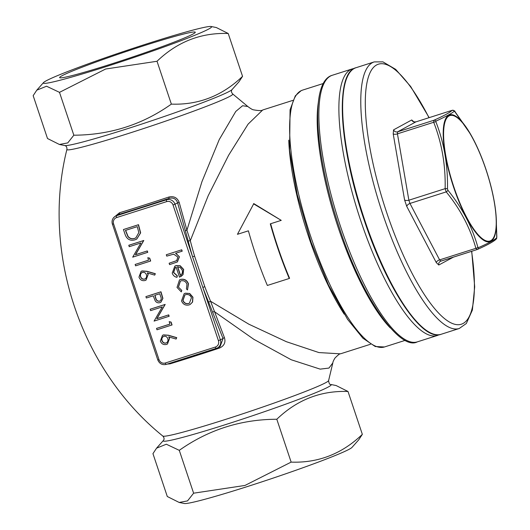 <?xml version="1.0" encoding="UTF-8"?>
<svg xmlns="http://www.w3.org/2000/svg" width="530" height="530" viewBox="0 0 530 530"><rect width="100%" height="100%" fill="white"/><g stroke="black" fill="none" stroke-linecap="round" stroke-linejoin="round"><path stroke-width="0.79" d="M162.564 335.285L163.492 334.88L168.394 335.218L176.735 337.643L176.112 339.061L168.732 336.908L169.408 338.458L167.374 344.069L166.526 344.434C163.618 345.063 161.557 343.943 160.351 341.075L162.478 335.331L163.326 334.967L168.229 335.311L176.563 337.736L176.112 339.061M168.898 336.822L169.573 338.365L167.46 344.023M141.172 271.347L142.1 270.936L147.002 271.281L155.336 273.705L154.72 275.123L147.34 272.97L148.016 274.52L145.982 280.131L145.127 280.496C142.219 281.125 140.165 280.006 138.959 277.137L141.086 271.393L141.934 271.029L146.836 271.373L155.171 273.798L154.72 275.123M147.506 272.884L148.181 274.427L146.068 280.085M184.228 293.673L185.341 293.189L189.72 293.501L192.953 297.211L192.589 302.06L190.23 304.419M179.266 256.878L177.318 261.966L169.593 264.616L169.13 263.238L176.675 260.654L177.841 257.063L173.681 254.155L166.751 256.129L166.287 254.751L181.737 249.789L182.201 251.167L175.582 253.314L179.431 256.792L177.404 261.919M175.748 253.227L179.431 256.792M169.13 263.238L176.841 260.561M175.437 267.411L173.661 272.407L177.345 275.819L176.96 277.336C174.602 276.846 173.019 275.434 172.217 273.096L174.854 266.113L175.927 265.656L180.001 265.788L183.499 269.538L182.87 274.752L179.504 277.183L176.132 267.12L175.357 267.458L173.495 272.5L177.172 275.911L176.96 277.336M174.94 266.067L176.099 265.563L180.167 265.702L183.665 269.452L183.035 274.659L180.869 276.587M180.657 279.396C184.4 278.667 187.01 280.158 188.488 283.868L187.494 289.923L186.414 288.989L186.951 284.285C185.858 281.463 183.897 280.31 181.075 280.827L180.326 281.152L178.358 287.035L181.803 290.42L181.293 291.897L177.013 287.439L179.491 279.913L180.657 279.396L179.491 279.913M180.405 281.105L178.524 286.942M123.45 229.53L138.35 224.78L140.483 232.948L136.68 239.109L134.938 239.845C130.049 241.084 126.749 239.235 125.047 234.3L123.45 229.53L138.516 224.694L140.655 232.856L136.76 239.063M128.903 245.224L143.796 240.481L135.574 254.678L147.3 250.935L147.757 252.32L132.692 257.156L140.894 242.972L129.194 246.702L128.903 245.224M135.137 264.457L148.506 260.197L147.883 257.739L149.712 258.156L150.666 261.005L135.601 265.841L135.137 264.457L148.499 260.164M145.902 296.628L160.802 291.878L162.756 298.476L160.809 302.272L159.974 302.623C157.96 303.2 156.357 302.577 155.164 300.755L153.236 295.82L146.366 298.006L145.902 296.628L160.968 291.785L162.922 298.383L160.888 302.226M150.295 309.169L165.188 304.419L156.966 318.616L168.692 314.88L169.149 316.258L154.091 321.094L162.286 306.91L150.586 310.64L150.295 309.169M156.529 328.401L169.905 324.135L169.275 321.677L171.104 322.094L172.058 324.943L156.993 329.779L156.529 328.401L169.891 324.102M208.727 302.378A129.678 35.358 -107.7 0 1 202.864 287.512L220.42 339.982A6.824 6.559 61.4 0 1 217.432 347.965L220.116 346.501L223.037 338.551L208.727 302.378A1.709 0.49 157.4 0 1 210.562 301.259L224.422 337.617C225.866 342.466 224.183 345.964 219.38 348.111A119.435 6.035 161.5 0 1 193.947 356.385A119.435 6.035 161.5 0 1 170.011 363.845L167.155 364.11M204.772 286.584L202.864 287.512L192.556 256.706L194.603 256.182L204.772 286.584A127.968 34.894 72.3 0 0 210.562 301.259L248.828 324.188L286.379 341.704L318.914 352.569L340.439 353.835C340.028 353.417 338.206 354.815 334.973 358.048C333.522 360.46 332.813 362.069 332.847 362.878L328.964 368.072L320.173 369.132L291.228 359.764L253.804 339.299L214.113 311.454L212.656 312.25M281.238 220.361L253.81 203.606L237.447 234.32L248.391 230.828A127.968 34.894 72.3 0 0 267.358 285.458L289.254 278.475A127.968 34.894 -107.7 0 1 270.293 223.852L281.238 220.361L253.479 203.785M289.254 278.475L289.585 278.296A127.968 34.894 -107.7 0 1 270.644 223.74M115.242 216.293L119.462 212.775A119.435 6.035 -18.5 0 0 143.398 205.315A119.435 6.035 -18.5 0 0 168.832 197.041C173.959 195.888 177.431 197.743 179.253 202.606L186.924 230.206L201.95 181.664L219.228 139.609L235.77 111.446L242.588 105.735L247.815 106.51C250.683 108.663 252.578 109.77 253.512 109.829C258.753 110.77 261.82 110.823 262.714 109.982L248.113 124.119L228.615 155.263L208.191 195.742L190.297 240.7A127.968 34.894 72.3 0 0 194.603 256.182M185.328 230.57L186.924 230.206L190.297 240.7L188.196 241.011L177.616 202.804C176.192 198.863 173.383 197.372 169.183 198.346A121.085 6.122 161.5 0 1 119.131 214.299L115.427 216.187A6.824 6.559 61.4 0 1 116.534 215.717L166.579 199.764L169.183 198.346L168.832 197.041M247.815 106.51L232.683 93.943A87.457 4.419 161.5 0 1 128.552 133.428A87.457 4.419 161.5 0 1 66.912 149.407C41.188 252.002 80.54 369.609 162.823 436.058A87.457 4.419 -18.5 0 0 224.362 419.786A87.457 4.419 -18.5 0 0 328.6 380.593L332.847 362.878M138.9 303.465L131.135 280.264M105.861 66.694A88.729 4.485 -18.5 0 0 211.152 26.5A88.729 4.485 -18.5 0 0 126.041 50.668A88.729 4.485 -18.5 0 0 43.52 82.587A88.729 4.485 -18.5 0 0 105.861 66.694M66.912 149.407C67.072 147.247 66.356 145.955 64.759 145.545A88.556 4.478 -18.5 0 0 126.73 128.936A88.556 4.478 -18.5 0 0 232.074 89.563L238.944 81.832L242.554 76.346C222.249 95.837 198.518 105.092 171.362 104.118C142.451 124.656 109.942 135.018 73.836 135.203L67.754 142.908L59.393 144.465L47.501 138.516L33.165 95.658L36.782 90.173L46.547 86.224L59.492 92.353L105.649 69.013L157.019 61.268C177.331 41.777 201.062 32.515 228.218 33.496L216.326 27.54L211.152 26.5M179.18 502.46L184.354 503.5A88.729 4.485 -18.5 0 0 246.443 486.858A88.729 4.485 -18.5 0 0 351.986 447.413L358.724 439.827L362.341 434.342C342.035 453.832 318.298 463.087 291.142 462.114L244.986 485.447L193.616 493.192L187.54 500.903L179.18 502.46L167.288 496.504L152.951 453.653L156.562 448.168L166.334 444.219L179.279 450.341C208.535 429.697 241.044 419.336 276.806 419.257C297.111 399.766 320.849 390.511 348.005 391.484L336.113 385.535L330.746 384.455A88.556 4.478 161.5 0 1 225.648 424.576A88.556 4.478 161.5 0 1 163.432 440.437L156.562 448.168M110.048 64.408A71.51 3.611 -18.5 0 0 195.245 32.429A71.51 3.611 -18.5 0 0 126.312 51.489A71.51 3.611 -18.5 0 0 59.791 77.751A71.51 3.611 -18.5 0 0 110.048 64.408M348.005 391.484L362.341 434.342M276.806 419.257L291.142 462.114M179.279 450.341L193.616 493.192M228.218 33.496L242.554 76.346M157.019 61.268L171.362 104.118M59.492 92.353L73.836 135.203M428.982 117.7A136.501 37.219 72.3 0 0 366.091 88.298A136.501 37.219 72.3 0 0 410.525 270.327A136.501 37.219 72.3 0 0 473.582 300.411A136.501 37.219 72.3 0 0 471.574 251.333M413.837 121.787L411.717 119.972A3.412 3.319 -120.8 0 0 415.845 121.893L397.619 131.831L433.878 120.27A2.047 1.835 65.6 0 1 436.011 121.118L435.938 121.926C444.094 142.928 447.943 165.261 447.479 188.919L447.916 190.224C462.266 207.979 472.243 226.966 477.848 247.179L478.358 247.676C488.892 243.045 495.02 239.706 496.756 237.645L496.04 214.981L496.835 236.897A2.047 0.782 0.7 0 1 496.822 236.963M453.521 257.083L438.787 265.013L436.276 262.575L406.742 206.382L404.589 199.949L393.207 133.865A3.412 1.53 167.3 0 0 397.44 133.838L408.868 200.214A3.412 1.444 -6.8 0 1 404.589 199.949M411.717 119.972L393.565 129.863L393.207 133.865M496.04 214.941L495.928 213.782C494.609 200.234 491.297 185.46 486.003 169.468C481.445 155.952 476.304 144.206 470.574 134.222A66.541 18.146 -107.7 0 1 485.99 169.461A66.541 18.146 -107.7 0 1 495.928 213.782A66.541 18.146 -107.7 0 1 472.8 228.45A66.541 18.146 -107.7 0 1 443.219 135.647A66.541 18.146 -107.7 0 1 470.574 134.222L454.409 111.088C452.547 112.95 446.419 116.295 436.011 121.118M478.358 247.676A2.047 1.835 65.6 0 1 477.132 249.55L475.874 248.331C470.322 228.132 460.438 209.323 446.214 191.886L409.955 203.447L439.615 259.885A3.412 1.828 -24.6 0 0 436.276 262.575M447.916 190.224A2.047 0.961 -38.6 0 1 446.214 191.886L445.134 188.66A2.047 0.782 0.7 0 1 447.479 188.919M406.742 206.382A3.412 1.742 -30.8 0 1 409.955 203.447L408.868 200.214L445.134 188.66C445.657 165.148 441.848 143.02 433.699 122.278L433.878 120.27C444.292 115.58 450.367 112.261 452.103 110.333L415.845 121.893L452.103 110.333A2.047 2.034 44.6 0 1 454.409 111.088M435.938 121.926A2.047 0.98 -20.8 0 0 433.699 122.278L397.44 133.838L397.619 131.831A3.412 3.226 -117 0 1 393.565 129.863M477.132 249.55L440.403 261.303A3.412 3.226 -117 0 0 438.787 265.013M477.02 249.59L440.814 261.131M440.874 261.111L439.615 259.885L475.874 248.331A2.047 1.153 -16.1 0 0 477.848 247.179M440.768 261.144A3.412 3.226 -117 0 0 440.403 261.303M218.996 347.11L219.38 348.111M170.011 363.845A1.709 0.822 73.1 0 0 169.666 363.308M218.44 340.704L173.019 204.958A5.121 4.916 -118.6 0 0 166.705 201.605L116.653 217.558A5.121 4.916 -118.6 0 0 113.586 223.905L159.007 359.645A5.121 4.916 -118.6 0 0 165.32 362.997L215.372 347.051A5.121 4.916 -118.6 0 0 218.44 340.704L223.037 338.551A1.709 0.477 157.6 0 1 224.422 337.617M119.462 212.775A1.709 0.822 -106.9 0 1 119.131 214.299L116.534 215.717A1.709 0.464 -107.7 0 0 116.653 217.558M179.253 202.606L177.616 202.804L174.999 204.235L192.556 256.706A129.678 35.358 -107.7 0 1 188.196 241.011M166.287 254.751L181.737 249.789M181.571 249.882L182.035 251.26M177.523 266.835L180.379 275.375C182.254 274.096 182.857 272.321 182.188 270.035L180.193 267.464L177.523 266.835M177.716 266.835L180.538 275.269M180.492 279.489C184.235 278.76 186.845 280.251 188.322 283.961L188.488 283.868M188.322 283.961L187.494 289.923M178.358 287.035L181.803 290.42M181.638 290.506L181.293 291.897M189.554 293.594L192.787 297.303L192.423 302.146L190.151 304.465L189.071 304.922C185.513 305.697 182.996 304.352 181.518 300.894L184.142 293.719L185.175 293.282L189.72 293.501M191.449 297.721C190.283 295.097 188.342 294.077 185.626 294.667L184.844 294.998L182.857 300.464C183.976 303.1 185.891 304.127 188.601 303.544L189.409 303.2L191.449 297.721M188.601 303.544L189.495 303.153M184.924 294.958L183.022 300.371C184.148 303.014 186.063 304.041 188.766 303.458M125.444 230.424L127.882 236.473C129.671 238.639 131.864 239.302 134.481 238.467L135.826 237.89L138.807 232.597L137.283 226.648L125.444 230.424M125.617 230.371L128.048 236.38C129.837 238.546 132.03 239.209 134.647 238.374L135.905 237.851M128.73 245.317L143.63 240.567L135.408 254.764L147.3 250.935M147.128 251.028L147.592 252.412M147.718 257.832L149.712 258.156M149.546 258.249L150.5 261.091M142.345 272.427C140.569 273.281 139.96 274.712 140.51 276.726C141.278 278.667 142.636 279.469 144.584 279.138C146.379 278.243 146.982 276.766 146.393 274.719C145.631 272.791 144.279 272.029 142.345 272.427L141.841 272.639M142.51 272.34C140.735 273.195 140.125 274.626 140.675 276.633C141.444 278.575 142.802 279.376 144.756 279.045L145.068 278.939M144.756 279.045L145.154 278.886M154.945 295.276L155.8 297.946C156.284 300.252 157.569 301.325 159.669 301.153L159.504 301.245C161.266 300.205 161.657 298.642 160.676 296.561L159.735 293.746L154.767 295.329L155.634 298.032C156.118 300.344 157.403 301.411 159.504 301.245L159.947 301.053M159.669 301.153L160.027 301.007M150.129 309.255L165.022 304.505L156.8 318.702L168.692 314.88M168.527 314.966L168.984 316.35M169.11 321.77L171.104 322.094M170.938 322.187L171.892 325.029M163.737 336.365C161.961 337.219 161.352 338.65 161.902 340.664C162.67 342.605 164.035 343.407 165.983 343.076C167.772 342.181 168.374 340.71 167.785 338.657C167.023 336.729 165.678 335.967 163.737 336.365L163.233 336.577M163.903 336.278C162.127 337.133 161.518 338.564 162.067 340.571C162.836 342.512 164.201 343.314 166.148 342.983L166.46 342.877M166.148 342.983L166.546 342.824M477.079 249.577L477.331 249.478C487.567 244.926 493.847 241.475 496.173 239.116L496.835 236.897A2.047 0.782 0.7 0 0 496.829 236.837M496.756 237.645A2.047 2.034 44.6 0 1 496.173 239.116M441.073 334.298L459.212 328.514A139.913 38.153 -107.7 0 1 380.374 206.793A139.913 38.153 -107.7 0 1 374.24 61.904L356.094 67.688A139.913 38.153 72.3 0 0 364.514 219.566A139.913 38.153 72.3 0 0 441.073 334.298C422.065 341.923 386.575 288.154 364.037 219.692A139.231 37.961 -107.7 0 1 347.349 76.843M344.208 314.157A127.968 34.894 -107.7 0 1 288.751 140.178M390.312 327.951A134.792 36.755 -107.7 0 1 338.233 227.655A134.792 36.755 -107.7 0 1 318.371 102.23M323.399 83.475L302.59 90.107A134.792 36.755 72.3 0 0 308.506 229.702A134.792 36.755 72.3 0 0 384.462 346.971L405.264 340.339M439.244 334.715L437.316 335.497A139.913 38.153 -107.7 0 1 360.764 220.758A139.913 38.153 -107.7 0 1 352.337 68.88L332.323 75.26A139.913 38.153 72.3 0 0 340.744 227.138A139.913 38.153 72.3 0 0 417.296 341.876C399.978 351.257 361.917 297.999 339.299 227.516C314.82 154.634 309.288 81.494 332.323 75.26M485.937 169.52A65.839 17.954 72.3 0 0 443.815 128.624A65.839 17.954 72.3 0 0 479.961 236.632A65.839 17.954 72.3 0 0 485.937 169.52M216.28 348.455L166.274 364.388A1.709 0.464 -107.7 0 1 166.254 364.401A1.709 0.464 -107.7 0 1 165.32 362.997M157.854 359.916L157.801 359.963C159.497 363.766 162.312 365.243 166.254 364.401L217.432 347.965A6.824 6.559 61.4 0 1 216.326 348.435A1.709 0.464 -107.7 0 1 216.306 348.449A1.709 0.464 -107.7 0 1 215.372 347.051M159.007 359.645L157.801 359.963L112.439 224.177A6.824 6.559 61.4 0 1 115.427 216.187C112.499 218.062 111.486 220.738 112.38 224.216L113.586 223.905M166.705 201.605A1.709 0.464 -107.7 0 1 166.579 199.764A6.824 6.559 61.4 0 1 174.999 204.235L173.019 204.958M340.439 353.835L370.563 344.235M262.714 109.982L292.845 100.382M302.59 90.107L301.133 90.683L295.296 95.864L290.069 109.789L289.585 150.414L297.264 194.695L311.15 242.336L328.474 285.007L347.548 319.318L362.891 338.2L375.24 346.521L384.462 346.971M43.52 82.587L36.782 90.173M64.759 145.545L59.393 144.465M437.316 335.497L417.296 341.876M330.746 384.455C329.686 384.714 328.971 383.428 328.6 380.593M162.823 436.058C164.254 437.687 164.459 439.145 163.432 440.437M232.683 93.943C231.252 92.313 231.047 90.855 232.074 89.563M352.337 68.88L354.365 68.403M429.148 117.647L410.664 86.496L395.685 69.37L382.932 61.864L374.24 61.904M459.212 328.514L466.34 323.492L472.376 310.063L474.688 286.856L471.74 251.28M413.672 121.834L415.878 121.874M452.136 110.32L452.136 110.32C454.349 110.704 455.257 111.088 454.859 111.486L469.335 132.109M356.094 67.688C334.635 72.504 339.087 146.565 364.037 219.692"/></g></svg>
